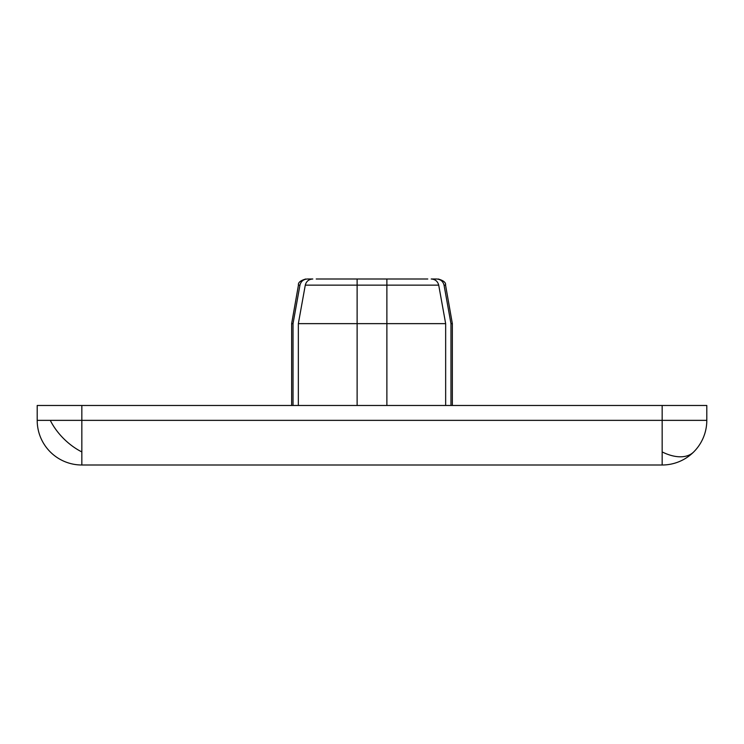 <?xml version="1.0" encoding="UTF-8"?>
<svg xmlns="http://www.w3.org/2000/svg" width="744" height="744" viewBox="0 0 744 744"><rect width="100%" height="100%" fill="white"/><g stroke="black" fill="none" stroke-linecap="round" stroke-linejoin="round"><path stroke-width="1.12" d="M662.16 405.48L662.16 420.36L706.8 420.36A44.64 44.64 0 0 1 662.16 465A44.64 44.64 0 0 0 706.8 420.36L706.8 405.48L81.84 405.48L81.84 420.36L37.2 420.36A44.64 44.64 0 0 0 81.84 465L662.16 465L662.16 420.36L81.84 420.36L81.84 465M386.88 405.48L386.88 279L357.12 279L357.12 405.48M445.656 405.48L445.656 323.64L438.718 285.147C437.695 281.297 435.184 279.242 431.185 279L436.542 279C440.532 279.251 443.033 281.306 444.047 285.147L445.563 285.147L452.352 323.64L452.352 405.48M307.458 279C305.198 279 305.198 279 307.458 279C303.468 279.251 300.967 281.306 299.953 285.147C300.967 281.297 303.468 279.251 307.458 279L312.815 279C308.816 279.251 306.305 281.297 305.282 285.147L298.344 323.64L298.344 405.48M81.84 405.48L37.2 405.48L37.2 420.36M445.656 323.64L298.344 323.64M452.352 323.64L450.966 323.64L450.966 405.48M293.034 405.48L293.034 323.64L291.648 323.64L291.648 405.48M357.12 281.437L357.12 279L316.2 279M357.12 323.64L357.12 285.147L305.282 285.147M438.718 285.147L386.88 285.147L386.88 323.64M427.8 279L386.88 279L386.88 282.255M444.047 285.147L450.966 323.64M293.034 323.64L299.953 285.147L298.437 285.147L291.648 323.64M436.542 279C438.802 279 438.802 279 436.542 279M50.276 420.36A44.64 25.77 -135 0 0 63.612 438.588A44.64 25.77 45 0 0 81.84 451.924M662.16 451.924A44.64 25.77 -135 0 0 680.388 456.807A44.64 25.77 45 0 0 693.724 451.924M386.88 285.147L357.12 285.147M445.563 285.147C446.037 282.608 443.601 280.562 438.235 279M298.437 285.147C297.963 282.608 300.399 280.562 305.765 279"/></g></svg>
